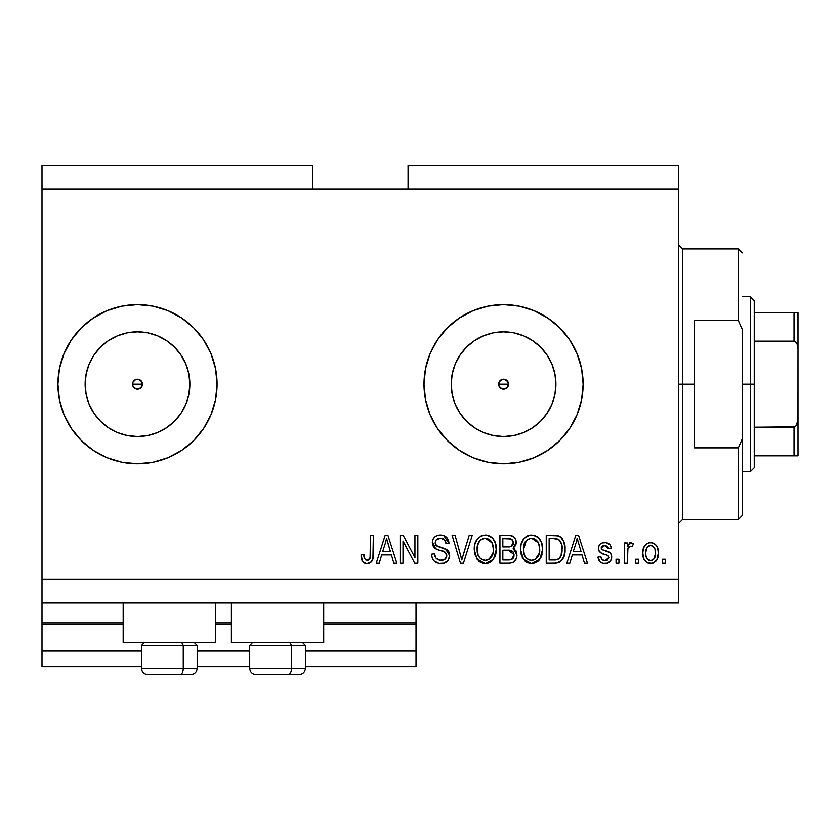 <?xml version="1.0" encoding="UTF-8"?>
<svg xmlns="http://www.w3.org/2000/svg" width="840" height="840" viewBox="0 0 840 840"><rect width="100%" height="100%" fill="white"/><g stroke="black" fill="none" stroke-linecap="round" stroke-linejoin="round"><path stroke-width="1.26" d="M416.02 666.698L305.403 666.698L416.02 666.698L416.02 650.779L305.403 650.779L416.02 650.779L416.02 624.519L323.705 624.519L416.02 624.519L416.02 666.698M249.701 666.698L197.179 666.698L249.701 666.698M141.477 666.698L42 666.698L141.477 666.698M249.701 650.779L197.179 650.779L249.701 650.779M141.477 650.779L42 650.779L42 666.698L42 650.779L141.477 650.779M231.399 624.519L215.481 624.519L231.399 624.519M42 623.049L42 624.519L123.176 624.519L42 624.519L42 650.779L42 622.923L123.176 622.923L42 622.923L42 603.036L42 622.923M416.02 622.923L416.02 603.036L416.02 622.923L323.705 622.923L416.02 622.923L416.02 624.519L416.02 623.049M231.399 622.923L215.481 622.923L231.399 622.923M498.96 382.284L498.96 386.096L500.042 387.713L503.559 389.161A4.977 4.977 0 0 1 498.582 384.185A4.977 4.977 0 0 1 503.559 379.218L500.042 380.667L498.96 382.284L500.042 380.667L503.559 379.218L507.077 380.678L508.536 384.185L507.077 387.702L503.559 389.161L500.042 387.713L498.96 386.096L498.96 382.284L501.659 379.596M132.898 382.284L132.898 386.096L133.98 387.713L137.498 389.161A4.977 4.977 0 0 1 132.52 384.185A4.977 4.977 0 0 1 137.498 379.218L135.587 379.596L132.898 382.284L135.587 379.596L137.498 379.218L141.015 380.678L142.464 384.185L141.015 387.702L137.498 389.161L133.98 387.713L132.898 386.096L132.898 382.284L135.587 379.596M127.281 435.55L137.498 436.548A52.364 52.364 0 0 1 85.134 384.185A52.364 52.364 0 0 1 137.498 331.832L147.714 332.829L157.531 335.811L166.583 340.651L174.521 347.161L181.031 355.1L185.871 364.151L188.853 373.979L189.861 384.185L188.853 394.401L185.871 404.229L181.031 413.28L174.521 421.218L166.583 427.728L157.531 432.569L147.714 435.55L137.498 436.548L127.281 435.55L117.453 432.569L108.402 427.728L100.464 421.218L93.954 413.28L89.114 404.229L86.142 394.401L85.134 384.185L86.142 373.979L89.114 364.151L93.954 355.1L100.464 347.161L108.402 340.651L117.453 335.811L127.281 332.829L137.498 331.832A52.364 52.364 0 0 1 189.861 384.185A52.364 52.364 0 0 1 137.498 436.548L147.714 435.55M493.343 435.55L503.559 436.548A52.364 52.364 0 0 1 451.195 384.185A52.364 52.364 0 0 1 503.559 331.832L513.776 332.829L523.593 335.811L532.644 340.651L540.582 347.161L547.092 355.1L551.933 364.151L554.915 373.979L555.923 384.185L554.915 394.401L551.933 404.229L547.092 413.28L540.582 421.218L532.644 427.728L523.593 432.569L513.776 435.55L503.559 436.548L493.343 435.55L483.515 432.569L474.464 427.728L466.536 421.218L460.016 413.28L455.185 404.229L452.204 394.401L451.195 384.185L452.204 373.979L455.185 364.151L460.016 355.1L466.536 347.161L474.464 340.651L483.515 335.811L493.343 332.829L503.559 331.832A52.364 52.364 0 0 1 555.923 384.185A52.364 52.364 0 0 1 503.559 436.548L513.776 435.55M459.365 450.366A79.58 79.58 0 0 0 503.559 463.764A79.58 79.58 0 0 1 423.98 384.185A79.58 79.58 0 0 1 503.559 304.616A79.58 79.58 0 0 0 459.365 318.003M457.202 319.505L459.344 318.024A79.58 79.58 0 0 0 425.513 368.634L430.038 353.735L437.388 339.98L447.29 327.915L459.344 318.024L473.109 310.663L488.03 306.138L503.559 304.616L519.078 306.138L534.009 310.663L547.775 318.024L559.828 327.915L569.73 339.98L577.08 353.735L581.606 368.666L583.139 384.185L581.606 399.714L577.08 414.645L569.73 428.4L559.828 440.465L547.775 450.356L534.009 457.716L519.078 462.242L503.559 463.764L488.03 462.242L473.109 457.716L459.344 450.356L447.29 440.465L437.388 428.4L430.038 414.645L425.513 399.714A79.58 79.58 0 0 0 459.322 450.345M425.502 368.697A79.58 79.58 0 0 0 425.502 399.683M93.261 318.034A79.58 79.58 0 0 0 57.918 384.185A79.58 79.58 0 0 1 59.441 368.697A79.58 79.58 0 0 0 57.918 384.185L59.441 368.666A79.58 79.58 0 0 1 93.261 318.034A79.58 79.58 0 0 0 59.451 368.634L63.977 353.735L71.327 339.98L81.228 327.915L93.282 318.024L107.037 310.663L121.968 306.138L137.498 304.616L153.017 306.138L167.947 310.663L181.703 318.024L193.767 327.915L203.658 339.98L211.019 353.735L215.544 368.666L217.077 384.185L215.544 399.714L211.019 414.645L203.658 428.4L193.767 440.465L181.703 450.356L167.947 457.716L153.017 462.242L137.498 463.764L121.968 462.242L107.037 457.716L93.282 450.356A79.58 79.58 0 0 0 137.498 463.764A79.58 79.58 0 0 1 57.918 384.185A79.58 79.58 0 0 1 137.498 304.616A79.58 79.58 0 0 0 93.303 318.003A79.58 79.58 0 0 1 107.258 310.58A79.58 79.58 0 0 0 93.303 318.003M57.918 384.185A79.58 79.58 0 0 0 59.441 399.683A79.58 79.58 0 0 1 57.918 384.185L59.441 399.714A79.58 79.58 0 0 0 93.261 450.345A79.58 79.58 0 0 1 57.918 384.185M123.176 642.821L123.176 603.036L123.176 642.821L215.481 642.821L215.481 603.036L215.481 642.821L123.176 642.821M323.705 642.821L323.705 603.036L323.705 642.821L231.399 642.821L323.705 642.821M231.399 603.036L231.399 642.821L231.399 603.036M505.459 379.596L508.158 382.284L508.158 386.096L508.158 382.284L505.459 379.596L503.559 379.218A4.977 4.977 0 0 1 508.536 384.185A4.977 4.977 0 0 1 503.559 389.161L501.659 388.784L498.96 386.096M139.398 379.596L142.086 382.284L142.086 386.096L142.464 384.185L141.015 380.678L137.498 379.218A4.977 4.977 0 0 1 142.464 384.185A4.977 4.977 0 0 1 137.498 389.161L135.587 388.784L132.898 386.096M42 165.344L312.564 165.344L42 165.344L42 189.221L312.564 189.221L312.564 165.344L312.564 189.221L42 189.221L42 579.159L678.636 579.159L678.636 189.221L312.564 189.221L678.636 189.221L678.636 165.344L408.062 165.344L678.636 165.344L678.636 579.159L42 579.159L42 603.036L678.636 603.036L42 603.036L42 165.344M425.513 399.714L423.98 384.185L425.513 368.666M93.303 450.366A79.58 79.58 0 0 0 107.258 457.8A79.58 79.58 0 0 1 93.303 450.366L81.228 440.465L71.327 428.4L63.977 414.645L59.441 399.714A79.58 79.58 0 0 0 93.261 450.345M403.001 563.241L403.001 541.065L403.001 563.241L400.103 563.241L400.103 535.385L403.19 535.385L414.939 557.592L414.939 535.385L417.827 535.385L417.827 563.241L414.729 563.241L403.001 541.065L414.729 563.241L417.827 563.241L417.827 535.385L414.939 535.385L414.939 557.592L403.19 535.385L400.103 535.385L400.103 563.241L403.001 563.241L400.103 563.241L400.103 535.385L403.19 535.385M449.663 555.492L448.214 560.238L444.203 563.147L439.036 563.472L434.123 561.015L432.191 557.855L431.571 554.2L434.469 553.833L435.939 558.086L439.845 560.249L444.486 559.598L446.744 556.101L445.358 552.416L435.697 548.772L432.831 545.528L432.296 542.661L432.852 539.595L434.616 537.043L437.294 535.479L443.688 535.531L447.405 538.283L448.938 543.344L446.04 543.711L444.497 539.7L440.475 538.283L436.096 540.005L435.236 543.48L437.084 546.252L447.174 549.917L449.075 552.405L449.663 555.492L445.368 548.846L436.107 545.549L435.194 542.724C435.572 539.711 437.336 538.23 440.475 538.283C443.93 538.419 445.778 540.225 446.04 543.711L448.938 543.344C448.529 538.062 445.683 535.29 440.381 535.028C435.414 535.216 432.716 537.758 432.296 542.661C432.768 547.019 435.278 549.57 439.814 550.316C443.583 550.589 445.904 552.342 446.765 555.576C446.366 558.789 444.486 560.375 441.137 560.353C437.062 560.091 434.837 557.918 434.469 553.833L431.571 554.2C431.928 560.101 435.026 563.241 440.885 563.609C446.219 563.451 449.148 560.752 449.663 555.492M462.998 555.597L469.193 535.385L472.206 535.385L463.428 563.241L460.435 563.241L452.109 535.385L455.091 535.385L461.78 559.986L469.193 535.385L472.206 535.385L469.193 535.385L461.78 559.986L455.091 535.385L452.109 535.385L460.435 563.241L463.428 563.241L460.435 563.241L452.109 535.385L455.091 535.385L460.667 555.607M485.289 563.609L480.627 562.485L478.663 561.057L474.915 554.683L474.254 549.686L474.768 544.572L477.456 538.787L481.53 535.731L487.809 535.332L492.44 538.02L495.485 543.291L496.282 550.662L494.823 557.067L490.949 561.887L485.289 563.609L493.49 559.346L496.325 549.339C496.534 541.244 492.86 536.476 485.31 535.028C477.603 536.519 473.928 541.401 474.254 549.686L477.078 559.23L485.289 563.609M531.594 563.609L526.922 562.485L524.969 561.057L521.21 554.683L520.558 549.686L521.062 544.572L523.75 538.787L527.835 535.731L534.114 535.332L538.734 538.02L541.779 543.291L542.587 550.662L541.128 557.067L537.243 561.887L531.594 563.609L539.784 559.346L542.619 549.339C542.829 541.244 539.154 536.476 531.605 535.028C523.908 536.519 520.222 541.401 520.558 549.686L523.373 559.23L531.594 563.609M638.484 559.262L638.484 563.241L635.586 563.241L635.586 559.262L638.484 559.262L635.586 559.262L635.586 563.241L638.484 563.241L635.586 563.241L635.586 559.262L638.484 559.262L638.484 563.241L638.484 559.262M658.371 552.909L656.796 560.101L652.449 563.388L647.083 562.695L643.661 558.526L642.821 553.119L643.45 548.268L645.614 544.625L648.774 542.84L652.386 542.84L655.505 544.593L657.5 547.575L658.371 552.909C658.613 547.082 656.019 543.648 650.601 542.619C645.099 543.679 642.505 547.176 642.821 553.119C642.526 559.03 645.11 562.527 650.601 563.609C656.166 562.506 658.749 558.947 658.371 552.909M367.048 563.609L364.613 563.168L362.691 561.635L361.568 559.272L361.043 554.925L363.93 554.558L364.455 558.232L365.831 560.028L368.12 560.207L369.642 559.104L370.43 555.461L370.44 535.385L373.338 535.385L372.907 558.747L371.375 561.876L367.048 563.609C371.794 562.663 373.894 559.555 373.338 554.295L373.338 535.385L370.44 535.385L370.062 558.243L367.175 560.353C364.655 559.503 363.573 557.571 363.93 554.558L361.043 554.925L362.691 561.635L366.419 563.577M569.877 563.241L572.303 554.925L569.877 563.241L566.864 563.241L575.757 535.385L578.571 535.385L587.475 563.241L584.472 563.241L582.036 554.925L572.303 554.925L582.036 554.925L584.472 563.241L587.475 563.241L578.571 535.385L575.757 535.385L566.864 563.241L569.877 563.241L566.864 563.241L575.757 535.385L578.571 535.385L587.475 563.241L584.472 563.241M611.709 557.067L610.649 560.868L607.499 563.22L602.9 563.399L600.033 561.855L597.965 557.088L600.863 556.731L602.101 559.65L605.062 560.711L607.667 559.965L608.822 557.571L608.013 555.618L601.608 553.276L598.909 550.883L598.437 547.187L600.201 544.068L602.343 542.934L605.976 542.703L610.176 544.961L611.352 548.415L608.454 548.772L607.373 546.336L604.852 545.517L602.458 545.99L601.24 548.247L602.438 549.843L609.934 552.657L611.321 554.652L611.709 557.067C611.384 553.403 609.273 551.324 605.388 550.841L602.144 549.675L601.22 547.995L604.852 545.517L608.454 548.772L611.352 548.415C610.817 544.625 608.611 542.692 604.748 542.619C600.852 542.672 598.71 544.603 598.332 548.404C599.036 552.048 601.398 554.117 605.43 554.61L608.16 555.734L608.822 557.571L605.062 560.711C602.553 560.595 601.146 559.272 600.863 556.731L597.965 557.088C598.49 561.225 600.789 563.388 604.874 563.609C609.115 563.451 611.394 561.267 611.709 557.067L611.709 557.077M618.944 559.262L618.944 563.241L616.056 563.241L616.056 559.262L618.944 559.262L616.056 559.262L616.056 563.241L618.944 563.241L616.056 563.241L616.056 559.262L618.944 559.262L618.944 563.241L618.944 559.262M627.963 548.069L627.27 563.241L624.372 563.241L624.372 542.986L627.27 542.986L627.27 546.221L630.032 542.714L633.413 543.711L632.331 546.599L629.99 546.273L628.215 547.565L627.27 552.741L627.784 548.604L630.368 546.242L632.331 546.599L633.413 543.711L630.683 542.619L627.27 546.221L627.27 542.986L624.372 542.986L624.372 563.241L627.27 563.241L624.372 563.241L624.372 542.986L627.27 542.986M665.249 559.262L665.249 563.241L662.351 563.241L662.351 559.262L665.249 559.262L662.351 559.262L662.351 563.241L665.249 563.241L662.351 563.241L662.351 559.262L665.249 559.262L665.249 563.241L665.249 559.262M555.702 563.199L554.452 563.241C562.013 562.097 565.551 557.413 565.047 549.161L563.913 556.563L560.27 561.771L555.702 563.199L546.242 563.241L546.242 535.385L556.332 535.479L560.28 536.781L563.766 541.443L565.047 549.161C565.509 543.239 563.325 538.818 558.526 535.899L546.242 535.385L546.242 563.241L554.452 563.241L546.242 563.241L546.242 535.385M516.894 554.022L516.432 558.369L513.398 562.254L509.355 563.231L499.937 563.241L499.937 535.385L510.038 535.458L514.028 537.117L515.666 539.532L516.169 543.26L515.445 545.727L513.114 548.226L516.075 551.029L516.947 555.062L513.114 548.226L516.222 542.388C515.802 537.747 513.25 535.416 508.578 535.385L499.937 535.385L499.937 563.241L508.515 563.241L499.937 563.241L499.937 535.385L508.578 535.385M379.239 563.241L381.675 554.925L379.239 563.241L376.236 563.241L385.13 535.385L387.944 535.385L396.848 563.241L393.844 563.241L391.409 554.925L381.675 554.925L391.409 554.925L393.844 563.241L396.848 563.241L387.944 535.385L385.13 535.385L376.236 563.241L379.239 563.241L376.236 563.241L385.13 535.385L387.944 535.385L396.848 563.241L393.844 563.241M678.636 603.036L678.636 579.159L678.636 603.036M408.062 165.344L408.062 189.221L408.062 165.344M139.398 388.784L137.498 389.161L139.398 388.784L142.086 386.096M505.459 388.784L503.559 389.161L505.459 388.784L508.158 386.096M362.208 560.879L361.851 560.101M361.557 559.251L361.358 558.442M361.043 554.925L363.93 554.558L363.983 555.492M364.067 556.405L364.455 558.232M366.954 560.343L367.752 560.301M368.97 559.776L369.621 559.125M369.894 558.695L370.44 554.516M370.44 535.385L373.338 535.385L373.296 555.891M372.897 558.768L372.53 559.965M373.139 557.487L371.837 561.309M371.375 561.876L370.156 562.852M370.115 562.874L369.317 563.241M368.644 563.441L367.868 563.567M365.82 563.504L363.468 562.464M361.106 556.678L361.169 557.225M576.272 542.262L577.164 538.293L581.081 551.67L573.248 551.67L575.873 543.564L573.248 551.67L581.081 551.67L577.164 538.293L576.272 542.262M578.466 543.071L578.172 542.073M601.083 562.674L600.526 562.286M600.033 561.845L599.372 561.047M598.637 559.661L598.227 558.4M597.965 557.088L600.863 556.731L601.24 558.306M601.303 558.464L602.091 559.65M605.062 560.711L606.438 560.553M607.089 560.322L607.656 559.976M608.8 557.907L608.16 555.734L607.194 555.208M607.183 555.198L606.144 554.831M606.134 554.831L605.42 554.61L606.134 554.831M604.244 554.243L603.299 553.938M602.984 553.823L600.212 552.457M599.645 551.933L599.014 551.082M598.909 550.883L598.469 549.707M598.332 548.404L598.353 547.796M599.393 544.95L600.212 544.068M600.989 543.512L602.343 542.934M607.152 542.945L610.166 544.95M610.764 546.053L611.131 547.207M611.352 548.415L608.454 548.772L608.15 547.481M607.383 546.347L603.624 545.611M602.973 545.769L601.555 546.819M601.251 547.68L601.283 548.51M601.24 548.247L602.438 549.843M601.713 549.308L604.391 550.536M602.763 549.98L603.897 550.379M606.553 551.198L608.864 552.048M608.874 552.048L609.42 552.321M610.743 553.529L611.174 554.284M611.321 554.652L611.541 555.376M611.268 559.682L611.468 559.051M609.788 561.887L608.937 562.558M608.706 562.695L607.541 563.21M607.477 563.231L606.197 563.514M611.615 558.4L611.688 557.739M611.688 556.458L611.625 555.839M604.233 545.538L604.852 545.517M607.667 559.965L607.078 560.322M633.413 543.711L632.331 546.599L629.633 546.368M631.312 546.325L630.368 546.242M629.496 546.42L628.961 546.725M628.625 547.029L628.215 547.554M627.27 563.241L627.301 551.702M627.784 548.604L629.969 546.273M630.032 542.714L629.433 542.976M650.139 563.587L648.805 563.399M647.861 563.083L647.073 562.695M645.624 561.582L644.49 560.196L645.635 561.582M643.146 556.721L642.894 554.957M642.841 552.195L642.894 551.271M643.881 547.124L647.073 543.522M651.546 542.682L652.365 542.829M652.418 542.84L654.066 543.512M654.077 543.512L654.822 544.005M655.505 544.593L656.135 545.265M657.51 547.586L658.035 549.36M658.35 551.996L658.298 551.103M657.856 557.508L657.583 558.411M657.573 558.432L657.29 559.157M656.807 560.081L655.662 561.529M653.121 563.178L651.525 563.556M646.307 544.026L645.614 544.625M643.45 548.268L643.157 549.465M648.333 546.2L646.622 548.226L645.719 553.098C645.372 549.087 646.978 546.557 650.528 545.517C654.171 546.494 655.82 549.024 655.484 553.098L654.885 548.972M655.295 555.66L655.484 553.098C655.82 557.12 654.213 559.65 650.675 560.711L653.888 559.041L655.473 553.728M647.294 559.041L645.897 555.629L647.231 558.957M647.356 559.104L650.675 560.711C647.021 559.734 645.372 557.193 645.719 553.098L646.044 556.343M653.646 546.913L651.158 545.559L648.197 546.304L649.11 545.779M647.304 547.176L646.874 547.775M655.011 549.339L653.95 547.26M654.538 548.174L652.365 545.937M654.066 558.821L654.57 558.001M654.749 557.592L655.022 556.825M554.096 535.385L556.332 535.49M556.637 535.521L557.434 535.626M559.419 536.277L561.76 538.094M562.18 538.608L562.884 539.648M563.64 541.128L564.984 547.145M564.984 547.197L565.037 548.184M565.047 549.182L564.942 551.67M564.952 551.618L564.879 552.332M564.218 555.629L563.924 556.521M562.18 559.881L561.361 560.857M559.346 562.296L560.217 561.803M559.325 562.307L558.222 562.737M558.159 562.748L556.962 563.042M556.773 563.073L555.755 563.188M561.803 545.002L559.157 539.962L554.022 538.65L557.96 539.196C561.151 541.611 562.548 544.919 562.159 549.119L562.002 546.294L561.047 555.933L561.95 552.363M559.986 557.833L561.047 555.933C559.734 558.884 557.424 560.227 554.106 559.986L557.771 559.45M549.139 559.986L549.139 538.65L554.022 538.65L549.139 538.65L549.139 559.986L554.106 559.986L549.139 559.986M560.616 541.769L560.123 541.002M561.76 553.434L562.149 548.415M555.775 559.902L556.626 559.766M556.804 559.734L559.734 558.127M521.619 555.912L521.22 554.694M520.684 547.04L521.052 544.614M521.724 542.325L522.984 539.826M523.058 539.721L523.719 538.828M527.825 535.731L525.315 537.232M529.063 535.332L530.292 535.101M534.104 535.332L535.322 535.731M537.684 537.086L538.724 538.01M540.13 539.774L541.758 543.197M542.325 545.58L542.493 546.798M542.01 554.578L541.622 555.839M541.821 555.24L540.865 557.613M539.028 560.28L539.784 559.346M538.293 561.036L532.98 563.525M532.791 563.535L533.978 563.346M530.187 563.514L526.942 562.496M526.89 562.464L524.99 561.089M522.102 557.057L522.69 558.17M537.243 561.887L538.188 561.13M542.073 544.331L541.674 542.945M537.989 537.337L536.445 536.277M532.182 538.314L533.799 538.608L529.662 538.524L526.281 540.488L529.662 538.524M538.02 541.978L533.799 538.608L536.634 540.278M526.397 540.383L523.457 549.727C523.005 543.301 525.735 539.49 531.636 538.283L538.524 542.966L539.731 549.255C540.047 555.492 537.327 559.188 531.573 560.353L535.259 559.377L539.396 553.004M539.112 554.169L538.713 555.303M535.259 559.377L538.534 555.723L539.648 551.187L539.458 546.042L537.38 541.075M529.715 560.123L527.216 558.894L531.573 560.353C525.976 559.262 523.268 555.723 523.457 549.727L524.402 555.219L523.467 548.74L524.685 542.808M524.024 544.677L524.36 543.596M539.553 546.641L539.28 545.265M539.238 545.087L538.283 542.462M533.474 560.112L534.377 559.818M524.391 555.188L526.386 558.17M526.47 558.264L525.294 556.868M509.344 535.406L511.434 535.7M512.127 535.92L512.799 536.225M512.946 536.308L513.986 537.065M514.216 537.295L514.962 538.23M514.994 538.272L515.644 539.48M515.676 539.553L516.086 540.918M516.054 544.016L515.456 545.696M513.817 547.732L513.114 548.226M514.028 548.709L514.857 549.36M515.676 550.337L516.075 551.029M509.355 563.231L508.515 563.241C513.902 563.199 516.705 560.469 516.947 555.062L516.915 555.901M515.865 559.65L514.731 561.225M514.678 561.278L513.44 562.233M514.028 554.537L508.169 550.221C511.781 549.98 513.734 551.607 514.048 555.082L511.382 559.639L513.072 558.411L513.923 556.49L513.135 551.975L510.363 550.379L502.834 550.221L508.169 550.221M511.707 559.493L508.578 559.986L512.012 559.335M511.067 538.997L502.834 538.65L502.834 546.966L510.09 546.851L512.757 545.244L513.324 542.85L510.794 546.703L502.834 546.966L502.834 538.65L507.57 538.65C511.025 538.209 512.946 539.606 513.324 542.85L512.957 540.845M513.208 544.089L512.946 540.824L510.668 538.892M510.174 538.797L508.83 538.671M510.794 546.703L511.476 546.409M511.906 546.147L513.114 544.436M502.834 559.986L502.834 550.221L502.834 559.986L508.578 559.986L502.834 559.986M510.363 559.881L511.382 559.639M507.948 546.966L509.376 546.924M512.41 539.942L511.634 539.259M508.61 538.661L507.57 538.65M474.38 547.05L474.768 544.562M476.763 539.7L477.425 538.818M478.464 537.716L479.021 537.232M480.375 536.298L481.53 535.731M482.769 535.332L483.987 535.101M487.809 535.332L489.017 535.731M491.348 537.065L492.419 538.01M493.154 538.828L495.453 543.207M496.02 545.559L496.199 546.798M496.293 548.079L496.282 550.673M496.188 551.985L495.726 554.516M495.527 555.24L494.56 557.613M491.999 561.025L488.964 562.947M488.828 563L486.707 563.514M486.497 563.535L487.673 563.346M483.882 563.514L482.885 563.336M480.585 562.464L478.674 561.067M495.768 544.331L495.317 542.808M491.694 537.337L490.151 536.277M486.57 535.101L485.94 535.048M485.877 538.314L487.505 538.608L483.368 538.524L479.987 540.488L481.541 539.27M491.715 541.978L487.505 538.608L490.329 540.278M477.656 544.929L477.152 549.727C476.711 543.301 479.43 539.49 485.331 538.283L492.219 542.966L493.427 549.255C493.752 555.492 491.022 559.188 485.268 560.353L488.964 559.377L493.101 553.004M492.807 554.169L492.419 555.303M488.964 559.377L492.23 555.723L493.353 551.187L492.986 545.255L491.075 541.075M483.42 560.123L480.911 558.894L485.268 560.353C479.671 559.262 476.963 555.723 477.152 549.727L478.107 555.219L477.225 547.743M477.719 544.677L478.779 542.062L477.33 546.767M478.055 543.596L478.38 542.808M483.315 538.534L482.423 538.828M480.092 540.383L477.729 544.625M493.248 546.641L492.986 545.265M492.933 545.087L491.978 542.462M487.179 560.112L488.072 559.818M478.086 555.188L480.081 558.17M480.175 558.264L478.989 556.868M463.428 563.241L472.206 535.385L463.428 563.241M461.16 557.476L460.656 555.597M439.036 563.472L435.918 562.412M434.123 561.015L433.031 559.629M431.571 554.2L434.469 553.833M434.469 553.854L434.543 554.484M441.137 560.353L442.187 560.291M442.439 560.259L443.195 560.101M443.782 559.923L445.253 559.062M446.628 554.4L446.681 556.553M444.98 552.143L444.35 551.786M444.245 551.744L438.406 549.896M437.02 549.402L435.697 548.772L432.327 541.874M432.421 541.118L432.6 540.33M432.852 539.595L433.713 538.051M435.645 536.245L436.968 535.584M439.593 535.059L441.221 535.059M442.071 535.143L443.656 535.521M443.709 535.542L448.938 543.344L446.04 543.711L445.463 541.17M442.638 538.587L441.567 538.356L442.638 538.587M441.525 538.346L439.499 538.335M437.409 538.923L436.8 539.301M435.582 540.824L436.349 539.721M435.215 542.231L435.372 544.194M437.084 546.252L438.186 546.725M438.207 546.735L440.528 547.407L438.197 546.725M441.788 547.722L442.869 548.005M445.368 548.846L446.303 549.328M447.941 550.641L448.55 551.439M448.592 551.492L449.032 552.311M449.106 552.489L449.4 553.371M449.505 557.183L448.224 560.217M448.182 560.28L447.342 561.288M447.111 561.509L445.798 562.464M439.856 547.239L439.183 547.05M443.762 539.112L444.497 539.7M448.886 542.514L448.781 541.674M448.34 540.057L446.534 537.264M433.776 537.968L433.251 538.745M432.831 545.528L433.692 547.008M439.814 550.316L443.237 551.345M445.064 559.209L444.181 559.755M434.983 556.385L434.647 555.125M414.939 535.385L417.827 535.385L417.827 563.241L414.729 563.241M385.644 542.262L386.536 538.293L390.453 551.67L382.62 551.67L385.245 543.564L382.62 551.67L390.453 551.67L387.282 541.159M387.839 543.071L387.544 542.073M386.536 538.293L386.894 539.731L386.536 538.293L385.98 540.95M577.909 541.159L577.71 540.446M577.521 539.731L577.164 538.293M655.484 553.098L655.473 552.468M651.158 545.559L649.898 545.57M645.76 551.849L645.76 554.369M648.291 559.965L649.415 560.522M650.034 560.669L651.294 560.658M651.903 560.511L652.47 560.259M559.24 558.611L561.572 554.274M562.023 551.723L562.139 549.99M562.002 546.294L561.655 544.331M561.414 543.512L561.162 542.85M559.157 539.962L557.498 539.028M557.014 538.902L554.022 538.65M531.636 538.283L530.639 538.346M526.281 540.488L525.073 542.062M530.639 560.291L532.529 560.291M539.648 551.187L539.574 546.84M508.578 559.986L509.995 559.923M513.923 556.49L514.048 555.082M485.331 538.283L484.344 538.346M479.987 540.488L478.779 542.062M484.334 560.291L486.234 560.291M493.353 551.187L493.28 546.84M181.681 318.003A79.58 79.58 0 0 0 137.498 304.616A79.58 79.58 0 0 1 217.077 384.185A79.58 79.58 0 0 1 137.498 463.764A79.58 79.58 0 0 0 215.534 399.745M215.554 399.683A79.58 79.58 0 0 0 215.554 368.697M215.534 368.634A79.58 79.58 0 0 0 181.724 318.034M181.703 450.356L183.855 448.875M193.767 327.915L192.906 327.075M93.282 318.024L91.14 319.505M81.228 440.465L82.079 441.305M108.402 427.728L100.464 421.218L93.954 413.28L100.464 421.218L108.402 427.728M93.954 355.1L100.464 347.161L108.402 340.651L100.464 347.161L93.954 355.1M547.754 318.003A79.58 79.58 0 0 0 503.559 304.616A79.58 79.58 0 0 1 583.139 384.185A79.58 79.58 0 0 1 503.559 463.764A79.58 79.58 0 0 0 547.754 450.366M549.917 448.875L547.775 450.356A79.58 79.58 0 0 0 581.606 399.745M581.616 399.683A79.58 79.58 0 0 0 581.616 368.697M581.606 368.634A79.58 79.58 0 0 0 547.796 318.034M559.828 327.915L558.968 327.075M447.29 440.465L448.14 441.305M532.644 427.728L540.582 421.218L547.092 413.28M554.915 394.401L555.923 384.185L554.915 373.979M547.092 355.1L540.582 347.161L532.644 340.651M513.776 332.829L503.559 331.832L493.343 332.829M474.464 340.651L466.536 347.161L460.016 355.1M452.204 373.979L451.195 384.185L452.204 394.401M460.016 413.28L466.536 421.218L474.464 427.728M166.583 427.728L174.521 421.218L181.031 413.28M188.853 394.401L189.861 384.185L188.853 373.979M181.031 355.1L174.521 347.161L166.583 340.651M147.714 332.829L137.498 331.832L127.281 332.829M86.142 373.979L85.134 384.185L86.142 394.401M147.956 674.657L180.065 674.657A6.363 3.181 -90 0 0 183.257 668.283L183.257 645.529L181.902 642.821L183.257 645.529L141.477 645.529L183.257 645.529L183.257 668.283L141.624 668.283M144.175 642.821L141.477 645.529L141.477 668.283C141.855 672.147 143.987 674.268 147.84 674.657C143.987 674.268 141.855 672.147 141.477 668.283L197.179 668.283C196.791 672.147 194.67 674.268 190.816 674.657C194.67 674.268 196.791 672.147 197.179 668.283L197.179 645.529L183.257 645.529L197.179 645.529L194.471 642.821M148.984 674.657L190.764 674.657M197.033 668.283L183.257 668.283A6.363 3.181 90 0 1 180.065 674.657L190.701 674.657M256.179 674.657L288.298 674.657A6.363 3.181 -90 0 0 291.48 668.283L291.48 645.529L290.125 642.821L291.48 645.529L249.701 645.529L291.48 645.529L291.48 668.283L249.847 668.283M252.41 642.821L249.701 645.529L249.701 668.283C250.089 672.147 252.21 674.268 256.064 674.657C252.21 674.268 250.089 672.147 249.701 668.283L305.403 668.283L305.403 645.529L291.48 645.529L305.403 645.529L302.705 642.821M257.208 674.657L298.998 674.657M305.256 668.283L291.48 668.283A6.363 3.181 90 0 1 288.298 674.657L298.925 674.657M678.636 244.923L682.615 248.903L682.615 384.185L694.544 384.185L694.544 320.523L738.318 320.523L742.298 329.49L742.298 438.89L738.318 447.856L738.318 519.477L738.318 447.856L694.544 447.856L694.544 384.185L682.615 384.185L682.615 248.903L682.615 384.185L678.636 384.185L682.615 384.185L682.615 519.477L678.636 523.457M738.318 320.523L738.318 248.903L738.318 320.523L742.298 329.49L742.298 515.498L742.298 438.89L738.318 447.856L694.544 447.856L694.544 320.523L738.318 320.523M682.615 384.185L682.615 519.477L682.615 384.185M794.745 427.098L794.021 427.224L794.021 455.816L754.236 455.816L754.236 384.185L750.256 384.185L750.256 471.723L750.256 384.185L742.298 384.185L750.256 384.185L750.256 296.656L750.256 384.185L754.236 384.185L754.236 467.744L754.236 455.816L798 455.816L798 418.877L796.404 425.659M508.536 384.185L498.582 384.185L508.536 384.185M142.464 384.185L132.52 384.185L142.464 384.185M794.745 312.564L794.021 312.564L794.021 341.156L754.236 341.156L754.236 384.185L754.236 300.636L754.236 341.156L794.021 341.156L796.152 342.363L797.297 344.6L798 349.503L798 455.816M794.021 427.224L754.236 427.224L795.218 426.867L794.021 427.224L794.021 455.816L797.958 455.816M794.021 312.564L754.236 312.564L797.958 312.564L794.021 312.564L794.021 341.156L796.152 342.363L797.297 344.6L798 349.503L797.958 420.126L797.286 423.801L795.218 426.867M798 312.564L798 349.503L797.958 312.564M797.843 455.816L795.218 455.816M305.403 668.283C305.025 672.147 302.894 674.268 299.04 674.657C302.894 674.268 305.025 672.147 305.403 668.283M742.298 515.498L738.318 519.477L682.615 519.477M682.615 248.903L738.318 248.903L742.298 252.882M754.236 467.744L750.256 471.723L742.298 471.723M742.298 296.656L750.256 296.656L754.236 300.636"/></g></svg>
